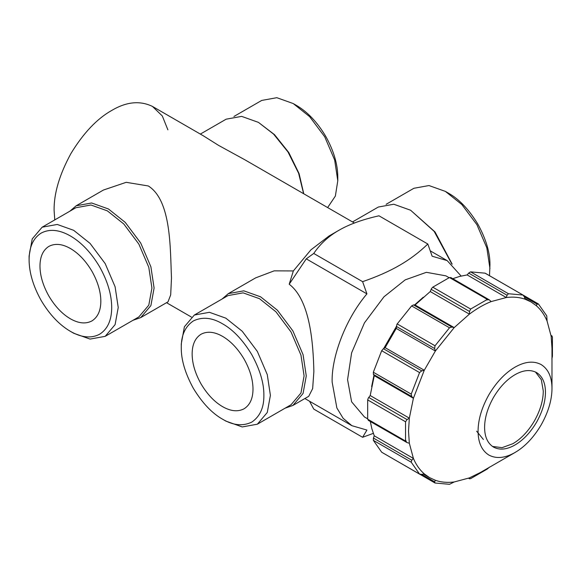 <?xml version="1.0" encoding="UTF-8"?>
<svg xmlns="http://www.w3.org/2000/svg" width="582" height="582" viewBox="0 0 582 582"><rect width="100%" height="100%" fill="white"/><g stroke="black" fill="none" stroke-linecap="round" stroke-linejoin="round"><path stroke-width="0.87" d="M492.445 446.43L502.062 447.66L512.851 443.717C521.021 438.937 528.194 431.364 534.371 420.997C540.256 410.463 543.232 400.467 543.282 391.002L541.311 379.69L535.433 371.971M484.595 427.399C484.646 417.934 487.621 407.938 493.507 397.404C499.683 387.037 506.857 379.464 515.026 374.684C523.189 370.036 530.362 369.323 536.546 372.553C542.431 376.292 545.407 382.861 545.458 392.261C545.407 401.718 542.431 411.714 536.546 422.256C530.369 432.622 523.189 440.188 515.026 444.968C506.857 449.624 499.683 450.33 493.507 447.1C487.621 443.368 484.646 436.798 484.595 427.399M489.433 467.142L487.345 468.997L470.634 478.644L469.499 478.659L469.376 477.902L454.2 481.969L449.508 484.304L435.038 483.016L434.63 481.831L435.38 480.288L429.516 477.604L424.271 473.872L421.746 474.388L419.564 474.083L411.212 462.195L411.78 460.209L413.402 458.412C415.999 464.647 419.622 469.805 424.271 473.872M370.327 421.499L371.818 428.599L374.262 435.816L413.402 458.412L409.335 443.237L407.065 442.611L405.552 441.069L405.552 421.775L407.065 419.586L409.335 418.138L413.402 398.27L411.78 396.546L411.212 394.109L419.564 372.575L421.746 370.85L424.271 370.254L435.38 351.019L434.63 348.538L435.038 345.781L449.508 327.782L451.901 327.055L454.2 327.601L469.376 314.142L469.499 311.45L470.634 309.049L487.345 299.403L489.433 299.941L491.113 301.592L506.289 297.526L507.038 295.227L508.472 293.743L522.942 295.03L524.302 296.769L525.11 299.206L530.973 301.891L536.218 305.623L537.186 304.204L538.408 303.964L546.767 315.844L547.087 321.082L551.154 336.258L552.071 336.003L551.023 335.399M451.072 277.796L449.457 277.534L432.753 287.173L431.466 288.643L430.236 291.546L415.068 305.004L413.54 304.91L411.619 305.914L396.909 324.298L396.24 328.423L385.131 347.658L424.271 370.254L413.402 398.27L374.262 375.674L370.196 395.542L409.335 418.138L408.506 431.167L409.335 443.237M415.068 305.004L454.2 327.601L435.38 351.019L396.24 328.423M385.131 347.658L383.393 348.705L381.683 350.706L373.331 372.233L373.418 374.393L374.262 375.674M515.026 452.498L515.026 452.498C524.942 446.7 533.65 437.504 541.158 424.918C548.309 412.121 551.918 399.979 551.983 388.492C551.918 377.078 548.309 369.104 541.158 364.565C533.65 360.644 524.942 361.509 515.026 367.155C505.111 372.96 496.402 382.156 488.895 394.742C481.743 407.531 478.135 419.673 478.069 431.167C478.135 442.575 481.743 450.548 488.895 455.088C496.402 459.009 505.111 458.15 515.026 452.498L480.245 472.584L469.376 477.902M406.236 441.447L405.421 439.694M435.038 483.016L397.157 461.14M454.2 481.969C447.376 482.834 441.098 482.274 435.38 480.288M468.568 478.222L469.609 478.826L468.67 478.178M551.045 335.508L552.427 336.978L552.427 356.271L551.867 359.007M551.154 336.258L551.983 348.327L551.983 388.492M523.218 295.154L538.408 303.964M536.218 305.623C540.802 309.58 544.425 314.738 547.087 321.082M485.301 273.264L523.196 295.139L485.061 273.162L470.591 271.867L468.677 273.082L467.15 274.93L459.671 276.421L452.789 278.676M467.15 274.93L506.289 297.526C513.113 296.66 519.391 297.22 525.11 299.206M430.236 291.546L469.376 314.142C476.622 308.678 483.868 304.495 491.113 301.592M450.752 277.505L489.433 299.941M370.196 395.542L368.29 398.052L367.671 399.907L367.671 419.193L368.704 420.459M407.065 442.611L368.29 420.328M374.262 435.816L373.418 438.064L373.331 440.327L381.683 452.214L419.789 474.25L381.683 452.214M486.086 299.977L488.014 299.803M476.622 431.167L483.402 439.497M192.14 353.936C192.191 344.537 195.166 337.975 201.052 334.235C207.236 331.005 214.409 331.711 222.571 336.367C230.741 341.147 237.914 348.72 244.091 359.079C249.976 369.621 252.952 379.617 253.003 389.082C252.952 398.474 249.976 405.043 244.091 408.782C237.914 412.012 230.741 411.299 222.571 406.651C214.409 401.871 207.236 394.298 201.052 383.931C195.166 373.397 192.191 363.401 192.14 353.936M371.636 386.623L374.073 374.772M383.676 348.531L396.269 326.72M414.188 305.288L423.23 297.249M489.498 275.686L489.957 264.825C490.095 252.741 486.065 239.166 477.858 224.121C468.932 209.491 459.191 199.211 448.649 193.289L445.39 191.405L428.985 185.549L413.882 188.284L386.099 204.326M251.78 422.096C242.847 426.417 233.113 425.449 222.571 419.2L222.571 419.2C212.03 413.278 202.296 402.999 193.37 388.369C185.163 373.324 181.126 359.749 181.271 347.665C181.126 335.407 185.163 326.495 193.37 320.922C202.296 316.601 212.03 317.568 222.571 323.818C233.113 329.739 242.847 340.012 251.78 354.642C259.987 369.694 264.017 383.262 263.879 395.353C264.017 407.611 259.987 416.523 251.78 422.096M181.271 347.665L181.271 343.897L184.399 326.764L194.323 315.044L209.433 312.308L225.831 318.165L242.236 331.253L257.346 351.433L267.269 374.604L270.397 395.353L267.269 412.485L257.346 424.205L242.236 426.941L225.831 421.084L222.571 419.2M449.1 277.694L445.907 275.853L426.38 272.318L405.174 279.884L383.967 296.798L364.441 322.886L351.615 352.845L347.57 379.668L351.615 401.813L364.441 416.959L367.628 418.8M452.178 264.184L435.038 231.956L410.608 210.233L393.803 204.231L378.329 207.032L352.517 221.938M489.957 268.593L486.828 247.845L476.905 224.674L461.795 204.493L445.39 191.405M194.323 315.044L228.013 295.591L243.123 292.855L259.528 298.712L275.933 311.799L291.036 331.98L300.959 355.151L304.095 375.899L300.959 393.032L291.036 404.752L257.346 424.205M309.544 401.238L313.742 409.081L362.608 437.293L373.309 433.364M362.608 437.293L366.922 430.069L351.877 425.682L343.125 418.291L336.869 407.967L332.14 382.054C331.391 357.952 344.77 320.013 366.922 293.874L306.263 258.852L289.196 284.227L293.357 270.936L310.883 249.882L329.092 235.957L338.87 230.312C328.619 236.161 320.238 243.88 313.742 253.454L306.263 258.852M366.922 293.874L362.608 281.666C376.925 276.741 389.234 271.292 399.528 265.334C409.852 259.39 419.287 252.282 427.821 244.011L378.955 215.798C362.368 219.552 349.011 224.39 338.87 230.312M427.821 244.011L432.135 256.218L447.18 260.612L461.14 276.05M362.608 281.666L313.742 253.454M222.098 299.01L228.333 293.634L243.814 290.833L260.612 296.827L277.418 310.235L292.892 330.903L303.062 354.649L306.263 375.899L303.062 393.454L292.892 405.458L285.122 408.164M292.892 405.458L308.736 396.306L312.65 388.609L313.873 371.505C313.232 344.529 310.424 300.334 289.196 284.227M132.958 320.311L140.728 317.597L150.891 305.601L154.099 288.046L150.891 266.789L140.728 243.05L125.246 222.382L108.448 208.974L91.643 202.98L76.169 205.781L69.935 211.15M76.169 205.781L103.45 190.03L126.192 182.319L148.308 185.964C171.479 200.514 170.17 248.972 171.486 278.007L170.686 294.907L168.009 301.847L140.728 317.597M451.734 263.799L434.165 231.389L410.608 210.233M228.333 293.634L255.622 277.883L274.166 270.848L293.357 270.936M167.892 129.859L162.313 115.971L152.44 106.419C139.986 100.395 126.41 101.741 111.708 110.456C97.005 118.713 83.422 133.045 70.975 153.459C59.524 174.447 53.9 193.37 54.097 210.233L54.759 219.909M70.4 331.347L73.667 333.231L90.064 339.088L105.175 336.352L138.872 316.899L148.796 305.179L151.924 288.046L148.796 267.298L138.872 244.127L123.762 223.946L107.357 210.859L90.952 205.002L75.849 207.738L42.151 227.191L32.228 238.904L29.1 256.044L29.1 259.805C29.173 272.645 33.21 286.22 41.198 300.516C49.586 314.586 59.32 324.858 70.4 331.347C81.487 337.662 91.221 338.622 99.609 334.243C107.597 329.165 111.635 320.253 111.708 307.5C111.635 294.659 107.597 281.091 99.609 266.789C91.221 252.726 81.487 242.447 70.4 235.957C59.32 229.65 49.586 228.682 41.198 233.069C33.21 238.14 29.173 247.052 29.1 259.805M203.256 135.759L218.577 145.391L244.782 159.737L354.409 223.022M105.175 336.352L115.098 324.632L118.226 307.5L115.098 286.751L105.175 263.581L90.064 243.4L73.667 230.312L57.262 224.456L42.151 227.191M200.353 134.078L226.158 119.179L241.639 116.378L258.444 122.38L273.591 134.115L288.003 151.989L298.617 173.254L303.629 193.711M70.4 248.514C78.57 253.286 85.743 260.86 91.92 271.227C97.812 281.761 100.781 291.764 100.839 301.221C100.781 310.621 97.812 317.19 91.92 320.929C85.743 324.159 78.57 323.447 70.4 318.798C62.238 314.018 55.064 306.445 48.881 296.078C42.995 285.544 40.027 275.548 39.969 266.083C40.027 256.684 42.995 250.115 48.881 246.382C55.064 243.152 62.238 243.858 70.4 248.514M258.444 122.38L274.551 134.689L288.781 152.535L299.104 173.662L303.768 193.784M233.935 116.465L261.711 100.431L276.821 97.696L293.226 103.552L309.624 116.633L324.734 136.814L334.657 159.992L337.786 180.74L337.786 176.972C337.713 164.131 333.675 150.563 325.687 136.268C317.299 122.198 307.565 111.919 296.485 105.437L293.226 103.552M337.786 180.74L335.37 196.054L327.637 207.57M434.63 481.831L421.746 474.388M524.302 296.769L537.186 304.204M396.277 326.386L434.63 348.538M421.746 370.85L383.393 348.705M470.591 271.867L508.472 293.743M507.038 295.227L468.677 273.082M432.753 287.173L470.634 309.049M469.499 311.45L431.138 289.305M487.345 299.403L449.457 277.534M451.901 327.055L413.54 304.91M397.157 323.912L435.038 345.781M449.508 327.782L411.619 305.914M373.331 372.233L411.212 394.109M411.78 396.546L373.418 374.393M419.564 372.575L381.683 350.706M407.065 419.586L368.704 397.441M367.671 419.193L405.552 441.069M405.552 421.775L367.671 399.907M411.78 460.209L373.418 438.064M411.212 462.195L373.331 440.327M530.973 301.891L524.826 298.34M429.516 477.604L423.369 474.061M430.243 250.835L447.18 260.612M304.866 398.539L351.877 425.682M152.44 106.419L203.569 135.941M191.42 317.066L166.532 302.698"/></g></svg>
